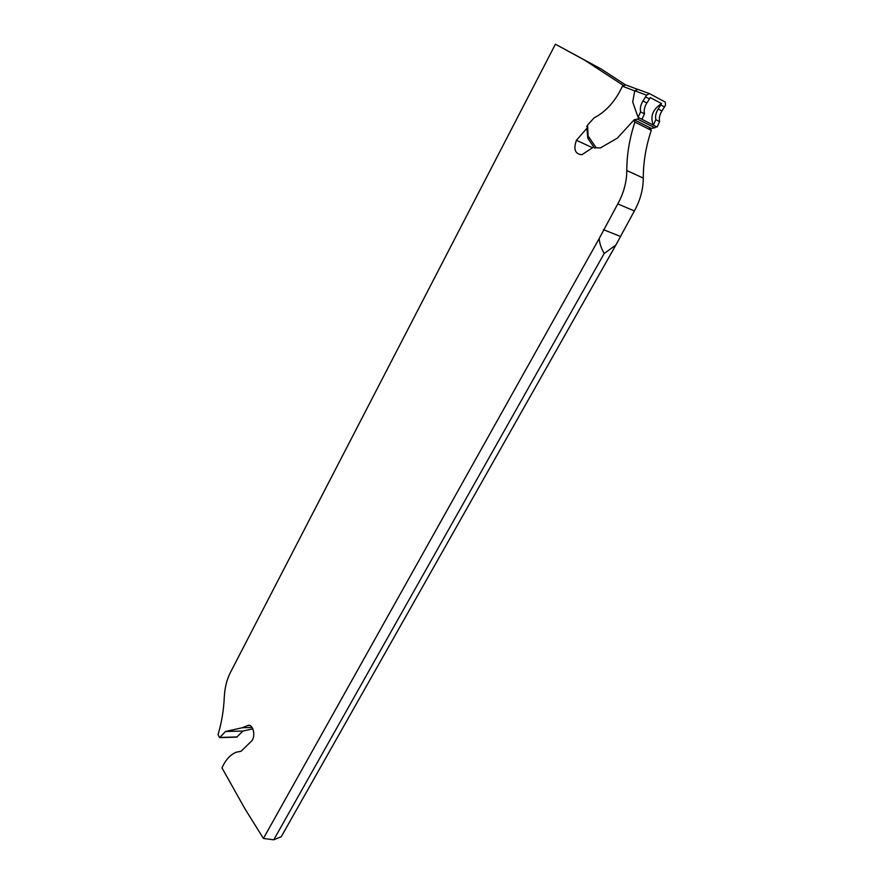 <?xml version="1.0" encoding="UTF-8"?>
<svg xmlns="http://www.w3.org/2000/svg" width="884" height="884" viewBox="0 0 884 884"><rect width="100%" height="100%" fill="white"/><g stroke="black" fill="none" stroke-linecap="round" stroke-linejoin="round"><path stroke-width="1.33" d="M654.911 127.815L637.497 119.108L654.911 127.815L656.171 126.567L657.11 127.042L659.608 121.627C658.867 118.124 659.652 114.566 661.95 110.975L665.486 105.284L665.287 102.102L649.397 93.582L646.558 95.185L634.789 90.765L632.69 101.98L638.104 117.362L640.624 111.837C639.883 108.279 640.679 104.666 643 100.997L646.558 95.185M634.734 90.897L622.391 86.212L625.806 84.93L637.773 89.406M622.369 86.256C615.518 101.074 606.059 111.627 594.015 117.926L587.551 125.141L588.302 139.009M586.711 126.732L587.551 125.141M588.678 136.788L596.181 147.816L600.335 147.971L617.341 138.125L634.171 119.76L637.497 119.108M654.602 127.793L651.298 128.423L650.547 129.451M651.298 128.423L634.171 119.76M596.181 147.816L594.413 147.982M661.95 110.975L658.215 109.008L661.575 103.605L650.226 97.56L649.464 98.964L645.629 96.92M659.608 121.627L655.862 119.705C655.121 116.18 655.906 112.622 658.215 109.008M664.569 106.986L660.834 104.997M637.806 119.119L639.066 117.848L656.171 126.567M655.862 119.705L653.364 125.13L641.961 119.318L644.48 113.826C643.74 110.279 644.524 106.677 646.845 103.019L643 100.997M644.48 113.826L640.624 111.837M646.845 103.019L649.464 98.964M638.104 117.362L639.066 117.848M653.364 125.13C649.928 116.533 652.668 109.362 661.575 103.605M634.789 90.765L637.983 89.428L649.11 93.483M252.868 728.847L242.934 731.035L236.757 737.123M623.331 85.416L584.799 60.256L555.417 44.2L601.164 69.007L625.419 84.809M649.375 128.036L651.276 130.335C645.917 146.457 643.243 162.38 643.287 178.082C643.221 189.386 640.248 200.337 634.369 210.945L615.883 245.023L604.181 253.509C601.131 248.095 599.474 243.1 599.197 238.536L617.794 203.895C623.717 193.11 626.723 181.993 626.8 170.535C626.789 154.612 629.496 138.468 634.911 122.08L633.629 120.522M555.417 44.2L230.481 672.348C226.801 679.586 224.735 687.885 224.282 697.222C223.685 710.36 221.608 722.825 218.039 734.615L219.586 737.632L225.542 731.477L242.404 727.709L247.796 725.521C252.99 723.322 256.161 736.361 251.531 741.09L241.023 751.312L236.547 752.14C230.525 754.395 225.674 759.643 221.983 767.909L244.846 808.617L263.41 838.463L273.764 839.8L281.234 836.728L615.883 245.023M263.41 838.463L599.197 238.536M593.761 146.932L581.893 154.733C575.064 154.059 573.241 149.241 576.423 140.28L587.761 127.285M273.764 839.8L604.181 253.509M584.799 60.256L601.164 69.007M634.911 122.08L651.276 130.335M576.423 140.28L592.556 147.761M249.642 725.477L247.796 725.521M252.128 727.477L242.404 727.709M242.934 731.035L225.542 731.477M626.8 170.535L643.287 178.082M617.794 203.895L634.369 210.945M603.396 229.641L620.049 236.271M237.199 736.936L219.829 737.444M587.827 138.291L593.716 146.965M586.865 128.313L587.783 137.882M236.956 737.123L219.586 737.632"/></g></svg>
